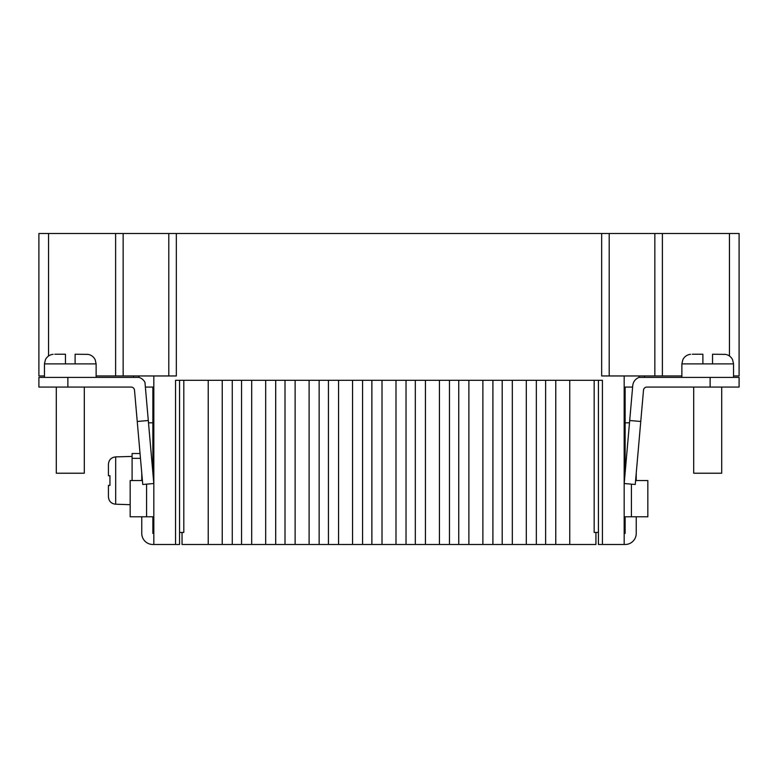 <?xml version="1.0" encoding="UTF-8"?>
<svg xmlns="http://www.w3.org/2000/svg" width="778" height="778" viewBox="0 0 778 778"><rect width="100%" height="100%" fill="white"/><g stroke="black" fill="none" stroke-linecap="round" stroke-linejoin="round"><path stroke-width="1.17" d="M153.83 516.777L130.169 516.777L130.169 480.561L142.403 480.561M626.115 461.442L625.133 461.442L625.133 472.654M636.239 473.141L636.239 480.561M629.499 422.804L625.133 422.804L625.133 461.442M632.621 387.065L625.133 387.065L625.133 422.804M636.239 516.777L636.239 533.387A11.106 11.106 0 0 1 625.133 544.493L598.418 544.493L598.418 380.306L594.168 380.306L594.168 532.424L598.418 532.424M624.17 533.387L625.133 533.387L625.133 516.777M624.17 516.777L647.831 516.777L647.831 480.561L635.597 480.561M639.039 375.959L639.039 377.408A9.657 9.657 0 0 0 632.747 385.635L624.189 483.517L635.247 484.49L643.503 390.157A3.384 3.384 0 0 1 646.868 387.065L739.1 387.065L739.1 377.408L639.039 377.408M644.573 375.959L644.573 377.408M138.961 375.959L138.961 377.408L67.871 377.408L67.871 387.065L131.132 387.065A3.384 3.384 0 0 1 134.497 390.157L137.239 421.472L148.297 420.509L144.971 382.445A9.657 9.657 0 0 0 138.961 377.408M133.427 375.959L133.427 377.408M109.951 485.384L109.951 475.728L109.951 485.384L108.434 485.384L108.434 496.753L108.434 485.384M130.169 504.698L115.679 504.212C111.235 503.736 108.813 501.246 108.434 496.753M109.951 475.728L108.434 475.728L108.434 464.359C108.803 459.876 111.225 457.386 115.679 456.9L132.095 456.414M132.095 480.561L132.095 453.516L140.04 453.516M141.761 473.141L141.761 480.561M141.761 516.777L141.761 533.387A11.106 11.106 0 0 0 152.867 544.493L153.83 544.493L153.83 375.959L115.611 375.959L115.611 233.507L739.1 233.507L739.1 375.959L733.547 375.959M148.501 422.804L152.867 422.804L152.867 472.654M151.885 461.442L152.867 461.442M145.379 387.065L152.867 387.065L152.867 422.804M153.83 533.387L152.867 533.387L152.867 516.777M241.559 380.306L241.559 544.493L595.929 544.493L595.929 532.424M182.042 532.424L182.042 544.493L241.559 544.493M285.001 380.306L285.001 544.493M328.442 380.306L328.442 544.493M371.874 380.306L371.874 544.493M415.316 380.306L415.316 544.493M458.757 380.306L458.757 544.493M502.199 380.306L502.199 544.493M545.631 380.306L545.631 544.493M602.415 544.493L602.415 380.306L175.556 380.306L175.556 544.493L179.553 544.493L179.553 380.306L183.803 380.306L183.803 532.424L179.553 532.424M175.556 544.493L153.83 544.493M662.389 233.507L662.389 375.959L681.878 375.959M662.389 375.959L654.852 375.959L654.852 233.507M624.17 544.493L624.17 375.959L654.852 375.959M44.453 377.408L44.453 363.89L96.122 363.89L96.122 377.408L96.122 375.959L115.611 375.959M44.453 375.959L38.9 375.959L38.9 233.507L115.611 233.507M38.9 233.507L38.9 375.959M624.17 375.959L601.666 375.959L601.666 233.507M176.334 233.507L176.334 375.959L153.83 375.959M536.343 380.306L536.343 544.493M492.902 380.306L492.902 544.493M449.47 380.306L449.47 544.493M406.028 380.306L406.028 544.493M362.587 380.306L362.587 544.493M319.145 380.306L319.145 544.493M275.704 380.306L275.704 544.493M232.272 380.306L232.272 544.493M681.878 377.408L681.878 363.89L733.547 363.89L732.565 359.64C730.921 356.528 728.344 354.739 724.853 354.282M693.704 387.065L693.704 473.219L721.712 473.219L721.712 387.065M712.541 354.233L724.853 354.369L712.541 354.233L712.541 363.89M692.274 354.233L702.884 354.233L692.274 354.233M640.761 421.472L629.703 420.509M644.758 387.814A3.384 3.384 0 0 1 646.868 387.065M702.884 363.89L702.884 354.233M702.884 356.275L702.884 359.65M56.288 473.219L56.288 387.065L56.288 473.219L84.296 473.219L84.296 387.065L84.296 473.219M75.116 354.233L87.428 354.369L75.116 354.233L75.116 363.89M54.849 354.233L65.459 354.233L54.849 354.233M38.9 377.408L38.9 387.065L38.9 377.408L67.871 377.408M38.9 387.065L67.871 387.065M148.297 420.509L153.811 483.517L142.753 484.49L137.239 421.472M131.132 387.065A3.384 3.384 0 0 1 134.497 390.157M65.459 363.89L65.459 354.233M146.585 516.777L146.585 484.149M631.415 516.777L631.415 484.149M115.679 456.9L115.679 504.212M132.095 458.339L140.458 458.339M569.749 380.306L569.749 544.493M208.222 380.306L208.222 544.493M48.557 233.507L48.557 355.984M168.797 375.959L168.797 233.507M123.148 233.507L123.148 375.959M609.203 233.507L609.203 375.959M729.443 355.984L729.443 233.507M555.764 380.306L555.764 544.493M526.307 380.306L526.307 544.493M512.323 380.306L512.323 544.493M482.875 380.306L482.875 544.493M468.881 380.306L468.881 544.493M439.434 380.306L439.434 544.493M425.44 380.306L425.44 544.493M395.992 380.306L395.992 544.493M382.008 380.306L382.008 544.493M352.551 380.306L352.551 544.493M338.566 380.306L338.566 544.493M309.109 380.306L309.109 544.493M295.125 380.306L295.125 544.493M265.677 380.306L265.677 544.493M251.683 380.306L251.683 544.493M222.236 380.306L222.236 544.493M710.129 377.408L710.129 387.065M733.547 377.408L733.547 363.89M681.878 363.89L682.86 359.64C684.504 356.528 687.071 354.739 690.572 354.282M96.122 363.89L95.14 359.64C93.496 356.528 90.929 354.739 87.428 354.282M44.453 363.89L45.435 359.64C47.079 356.528 49.656 354.739 53.147 354.282"/></g></svg>

